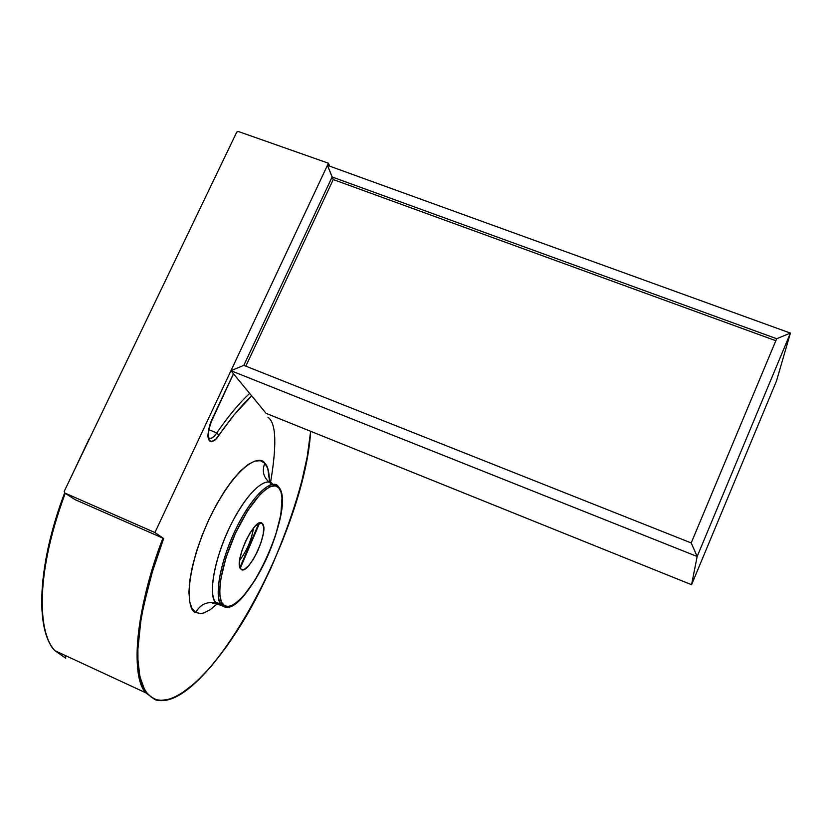 <?xml version="1.0" encoding="UTF-8"?>
<svg xmlns="http://www.w3.org/2000/svg" width="832" height="832" viewBox="0 0 832 832"><rect width="100%" height="100%" fill="white"/><g stroke="black" fill="none" stroke-linecap="round" stroke-linejoin="round"><path stroke-width="1.25" d="M691.205 542.942L776.672 338.718L790.4 333.102L697.164 556.494L691.205 542.942L776.672 338.718L790.4 333.102L776.485 380.973L691.569 584.709L776.485 380.973L790.4 333.102L776.485 380.973L790.4 333.102L327.434 165.339L790.4 333.102L776.672 338.718L332.124 176.977L776.672 338.718L790.4 333.102L697.164 556.494L691.205 542.942L697.164 556.494L230.942 370.718L243.807 365.362L691.205 542.942L243.807 365.362L332.124 176.977L327.434 165.339L230.953 370.718L697.164 556.494L691.569 584.709L697.164 556.494L691.205 542.942M691.569 584.709L697.164 556.494L691.569 584.709L266.094 413.348L691.569 584.709M775.84 340.714L333.258 179.546L327.434 165.339L332.124 176.977L327.434 165.339L230.953 370.718L243.807 365.362L332.124 176.977L333.258 179.546L332.124 176.977L333.258 179.546L775.84 340.714M266.094 413.348L230.942 370.718L243.807 365.362L230.953 370.718L266.094 413.348L230.942 370.718L266.094 413.348M333.258 179.546L245.825 366.163L333.258 179.546M262.226 523.401L262.569 523.765C269.464 530.92 248.3 575.983 241.093 569.348L239.512 565.812L239.793 559.229L241.914 550.597L245.554 541.289L250.13 532.761L254.925 526.375L259.168 523.11L262.226 523.401L263.661 527.145L263.276 533.738L261.154 542.173L257.629 551.21L253.188 559.52L248.508 565.885L244.254 569.358L242.507 569.806L240.552 568.818C233.48 561.631 255.601 515.445 262.226 523.401L260.79 522.798L262.226 523.401M239.626 560.373C246.896 550.67 251.534 539.874 253.531 527.977C251.534 539.874 246.896 550.67 239.626 560.373M239.897 567.538L258.908 523.214L239.897 567.538M267.998 417.3C276.297 422.999 277.004 445.578 270.109 485.046M65.77 658.216L54.943 650.697C40.914 638.258 31.72 583.669 65.239 493.303C38.022 564.71 35.464 630.458 54.943 650.697L65.77 658.216L65.312 656.791L65.77 658.216M78.78 461.032L83.845 450.497L78.78 461.032M74.953 499.585L162.926 538.148L74.953 499.585L64.719 492.97L74.953 499.585M154.918 699.608L145.818 692.827C130.021 674.19 135.595 610.043 162.926 538.148L154.929 532.542L64.719 492.97L154.929 532.542L328.422 163.218L329.722 166.171L328.422 163.218L238.274 131.477L328.422 163.218L154.929 532.542L163.644 538.512L153.202 569.109L148.907 583.991L142.366 612.206L140.15 625.3L137.914 648.898L137.862 659.235L139.87 676.614L144.477 689.333L147.67 693.867L151.414 697.195L155.646 699.317L154.918 699.608L161.169 700.284L167.232 699.67L173.774 697.538L180.7 693.94L195.468 682.698L210.954 666.63L226.647 646.474L242.07 623.012L256.797 597.033L270.41 569.317L282.578 540.644L292.968 511.784L301.278 483.538L307.226 456.706L310.648 431.288C308.381 476.507 277.264 569.088 237.39 630.531C197.964 691.267 168.501 704.6 155.646 699.317L151.122 696.998L147.066 693.16L143.614 687.7L140.868 680.534L138.954 671.663L137.946 661.107L137.904 648.97L140.868 620.641L143.832 604.937L152.37 571.844L163.644 538.512L162.926 538.148C136.854 604.75 129.438 676.042 145.818 692.827L154.918 699.608M155.033 699.639C159.609 701.428 165.745 700.773 173.42 697.684C166.525 700.7 160.389 701.345 155.033 699.639M217.37 603.751L210.215 609.7L203.736 612.976L200.824 613.558L195.78 612.518C199.649 605.322 205.494 602.014 213.335 602.607L218.93 604.417M272.844 484.39L272.501 483.995C265.106 475.717 245.523 494.489 230.152 526.23C214.677 557.856 208.114 593.195 215.467 602.014L217.339 603.73L222.986 606.174L221.146 604.479C213.907 595.702 220.553 560.373 236.018 528.705C251.378 496.922 270.847 478.088 278.127 486.325C274.685 480.511 258.773 485.129 237.619 525.47C216.632 567.715 215.426 601.12 221.146 604.479L222.986 606.174L224.422 605.592C218.421 604.791 215.176 578.802 235.56 533.073C256.994 488.374 275.402 481.094 278.647 487.708L278.127 486.325L278.647 487.708L275.309 485.898L271.003 486.387L265.876 489.237L260.114 494.385L247.614 510.775L235.56 533.073L226.002 557.565L220.563 580.102L219.679 589.42L220.064 596.95L221.676 602.389L224.422 605.592L228.166 606.466L232.752 605.041L237.983 601.422L243.651 595.785L255.476 579.467L266.562 558.553L275.423 535.933L280.852 514.665L282.027 497.734L280.904 491.722L278.647 487.708C283.889 490.506 285.106 516.974 266.562 558.553C247.27 599.633 228.686 610.719 224.422 605.592L222.986 606.174L225.274 607.006L213.335 602.607C205.494 602.014 199.649 605.322 195.78 612.518L192.005 608.514L189.675 601.64L188.926 592.072L189.831 580.164L192.4 566.384L196.518 551.304L202.041 535.569L208.728 519.896L216.278 504.972L224.349 491.462L232.575 479.918L240.614 470.818L248.123 464.474L254.81 461.094L260.426 460.72L264.794 463.268C267.696 465.65 269.277 471.962 269.537 482.227M195.78 612.518C187.73 611.707 182.478 578.594 208.728 519.896C236.454 462.665 260.551 454.522 264.794 463.268C261.872 470.798 263.359 477.09 269.246 482.154C263.359 477.09 261.872 470.798 264.794 463.268L267.779 468.572L269.537 481.073M269.391 486.273L269.318 487.375M64.199 491.4L64.719 492.97L64.199 491.4L236.735 132.142L64.199 491.4M238.274 131.477L236.735 132.142L238.274 131.477M251.69 395.876L234.385 414.554L215.758 439.223L211.39 441.73L209.3 440.825L207.979 435.781L210.08 424.414L233.428 373.734L212.555 418.205C208.936 425.495 207.615 432.63 208.593 439.598C211.619 442.832 215.082 441.386 218.982 435.271L216.746 432.973C228.145 416.395 239.106 403.208 249.652 393.401C239.106 403.208 228.145 416.395 216.746 432.973C213.034 438.142 210.163 439.712 208.166 437.684C210.933 439.234 213.793 437.663 216.746 432.973L218.982 435.271C230.318 418.746 241.218 405.61 251.69 395.876M278.616 486.897L278.127 486.325L278.616 486.897M272.501 483.995C268.996 478.171 252.938 482.716 231.754 523.006C210.756 565.188 209.685 598.624 215.467 602.014L221.146 604.479L223.236 606.247C244.254 620.277 296.972 507.146 278.71 487.011L280.53 490.734M214.77 602.878C212.098 603.782 211.692 603.71 213.585 602.638L215.467 602.014L217.339 603.73M44.075 625.862L42.422 615.025L41.766 602.784L42.12 589.264M43.524 574.6L49.452 542.485L53.934 525.429L64.709 492.96M70.637 477.984L89.128 438.89M208.811 429.593L216.746 432.973L208.811 429.593M262.569 523.765L260.281 522.808M240.25 568.35L259.667 522.933M310.669 431.298C304.647 533.374 204.755 715.738 155.116 699.66L145.818 692.827L54.943 650.697C34.809 630.032 37.502 564.169 64.626 492.918M69.888 479.544L92.508 432.453M212.638 418.33L233.522 373.838M212.597 418.423C208.811 428.428 207.334 434.845 208.166 437.684"/></g></svg>

